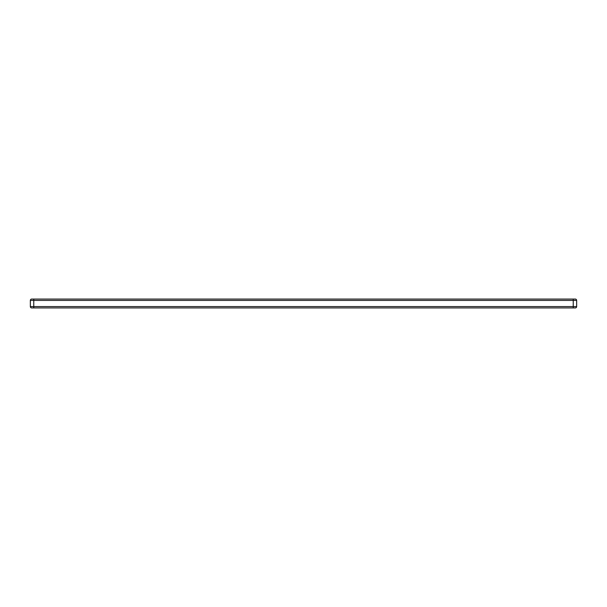 <?xml version="1.0" encoding="UTF-8"?>
<svg xmlns="http://www.w3.org/2000/svg" width="607" height="607" viewBox="0 0 607 607"><rect width="100%" height="100%" fill="white"/><g stroke="black" fill="none" stroke-linecap="round" stroke-linejoin="round"><path stroke-width="0.91" d="M575.284 307.939L31.716 307.939L33.764 307.939L33.764 306.573L573.236 306.573L573.236 300.427L33.764 300.427L33.764 306.573L30.35 306.573L30.35 300.427A1.366 1.366 0 0 1 31.716 299.061L575.284 299.061A1.366 1.366 0 0 1 576.65 300.427L576.65 306.573A1.366 1.366 0 0 1 575.284 307.939A1.366 1.366 0 0 0 576.65 306.573L573.236 306.573L573.236 307.939L575.284 307.939M30.35 306.573A1.366 1.366 0 0 0 31.716 307.939A1.366 1.366 0 0 1 30.35 306.573M575.284 299.061A1.366 1.366 0 0 1 576.65 300.427L573.236 300.427L573.236 299.061M33.764 299.061L33.764 300.427L30.35 300.427A1.366 1.366 0 0 1 31.716 299.061"/></g></svg>
